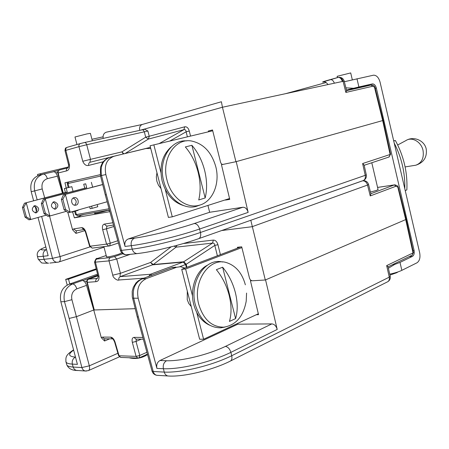 <?xml version="1.0" encoding="UTF-8"?>
<svg xmlns="http://www.w3.org/2000/svg" width="449" height="449" viewBox="0 0 449 449"><rect width="100%" height="100%" fill="white"/><g stroke="black" fill="none" stroke-linecap="round" stroke-linejoin="round"><path stroke-width="0.67" d="M135.194 308.688L93.751 309.995L101.306 337.687L104.544 340.999L104.83 338.765M69.157 318.436L64.471 301.621C62.967 293.169 65.672 287.276 72.575 283.953C74.377 284.127 75.797 285.76 76.83 288.853L86.534 285.356L93.751 309.995L76.622 316.618L69.157 318.436L81.886 367.546L73.159 367.063C69.342 366.794 67.221 366.053 66.794 364.841L66.643 364.296M60.862 301.784L64.471 301.621L71.924 299.702L89.334 365.828L81.886 367.546C82.453 369.42 83.565 370.565 85.226 370.992L76.145 370.38L74.405 369.303L73.271 367.428L72.345 364.111L77.413 364.369L60.862 301.784C59.324 293.298 62.069 287.433 69.095 284.206L97.556 274.165M86.388 371.065L85.226 370.992L88.268 370.655M65.857 361.451L65.997 361.945C66.418 363.134 68.534 363.858 72.345 364.111C71.789 360.906 72.822 358.577 75.443 357.118L75.499 357.123M86.534 285.356C85.714 282.814 84.502 281.237 82.908 280.631L97.792 275.114M69.095 284.206L72.575 283.953L82.655 280.384L83.357 280.473M82.655 280.384L82.947 280.361M152.149 275.046L171.838 267.688L175.817 267.099M237.667 323.403L237.863 324.189L160.018 360.491C157.251 362.113 156.218 364.751 156.914 368.404L138.185 298.231C136.395 288.713 139.134 282.168 146.408 278.593L176.547 267.29L171.574 267.761L152.048 275.057M184.949 268.087L180.543 266.695L176.547 267.29M160.018 360.491L166.534 360.749C181.626 361.221 207.786 354.845 225.381 346.426L271.841 323.897L237.863 324.189M271.841 323.897C274.401 324.167 276.191 326.019 277.213 329.448L265.567 279.879L406.16 219.387L265.292 279.996L250.8 220.263M251.491 280.732L250.447 280.799L258.545 314.682L256.317 314.721M250.447 280.799L251.064 280.535M387.347 281.921L387.846 281.669C389.165 280.715 389.631 279.205 389.244 277.151L390.192 276.275L388.071 266.757L386.673 265.606L413.029 252.922L412.311 255.088L388.082 266.813M412.064 255.212L413.445 252.591M386.673 265.606L389.244 277.151L231.718 355.737C211.687 365.598 181.503 372.928 164.255 372.098L163.397 368.736C180.633 369.488 210.828 362.158 230.881 352.364L277.213 329.448M157.941 375.37L156.723 375.297C154.995 374.831 153.833 373.562 153.221 371.486L138.387 317.078L137.214 316.747M152.02 371.009L153.221 371.486L164.255 372.098C164.867 374.202 166.04 375.493 167.774 375.959L156.723 375.297C154.361 374.803 152.8 373.405 152.043 371.11L137.242 316.842M104.78 338.765L104.235 338.759L102.524 337.081L110.712 337.154C112.564 337.457 114.012 339.096 115.051 342.082L119.052 355.771L118.581 355.597M141.261 339.175L136.025 341.453L132.348 342.357C131.686 339.304 132.264 337.642 134.066 337.362L142.861 337.44M102.524 337.081L101.306 337.687M114.59 341.93L115.039 342.082M121.224 357.449L120.691 357.432L119.052 355.771L136.098 356.377L137.753 358.072L138.281 358.094M139.162 357.898L139.785 355.479L146.902 352.263M132.332 342.357L136.098 356.377L139.785 355.479L136.025 341.453L136.378 339.118M146.408 278.593L142.097 278.908C134.964 282.556 132.163 289.066 133.707 298.439L138.387 317.078M208.493 131.787L208.314 131.024L212.517 129.957L220.521 162.089C221.02 163.739 221.851 164.508 223.007 164.401L235.933 161.713L222.44 107.244L221.402 101.749L142.524 124.401C140.127 125.232 139.179 127.224 139.684 130.367M150.752 148.518L146.048 148.507L114.54 156.084C106.929 158.755 104.033 164.918 105.857 174.577L125.03 246.434C124.322 242.729 125.417 240.237 128.313 238.952L134.621 238.133C149.27 236.163 175.761 229.675 194.181 223.551L242.842 207.264C245.345 207.197 247.113 208.903 248.151 212.383L236.219 161.629L383.143 120.439L235.933 161.713M125.293 153.406L148.366 139.083L149.242 136.328L147.889 131.018L144.623 129.256L142.277 129.795M123.812 153.766L121.898 151.88L145.689 137.198L184.752 126.803C186.806 126.539 188.316 127.943 189.282 131.029L186.127 131.81L169.823 141.014M208.314 131.024L212.534 130.025M388.834 157.077L390.568 154.276L383.137 120.444L375.095 87.695L374.432 87.044L382.677 120.596L390.119 154.478L362.624 163.548L364.128 165.109L366.289 174.818L365.245 175.329C365.677 177.804 365.043 179.544 363.342 180.549L362.708 180.773M371.2 85.018L371.239 85.013C372.518 84.878 373.568 85.299 374.371 86.275L374.432 87.044L372.659 86.264L345.853 92.432L346.589 90.664L344.215 81.117L343.092 81.325C342.132 78.384 340.465 77.088 338.091 77.43L338.215 77.408C340.084 77.385 341.464 78.743 342.363 81.482M142.524 124.401L106.435 132.158C103.826 133.027 102.754 135.11 103.208 138.404M100.234 174.661L64.959 182.805L66.233 188.052M82.751 161.258C84.221 164.62 86.197 166.001 88.683 165.4C88.402 163.75 88.93 162.684 90.255 162.201C89.98 161.724 90.069 160.776 90.507 159.356L82.751 161.258L78.945 146.655L86.713 144.746L90.507 159.356L121.898 151.88L123.234 153.9M59.464 170.008C58.106 170.614 57.551 171.641 57.786 173.078L58.174 172.988C57.91 171.417 58.432 170.396 59.734 169.924L67.984 167.836C66.677 168.313 66.155 169.346 66.418 170.94C68.753 170.345 69.752 168.263 69.427 164.688L68.579 164.901L64.982 150.6L78.945 146.655C78.67 145.016 79.198 143.966 80.528 143.506L84.53 142.518C85.467 142.423 86.197 143.164 86.713 144.746L147.889 131.018M150.454 147.356L118.822 155.057M184.752 126.803L183.882 129.682C185.201 129.391 185.948 130.098 186.127 131.81L187.379 136.822M237.594 248.117L237.398 247.27L241.708 246.827L249.537 278.279L250.368 279.923L252.057 280.799L265.292 279.996M97.293 278.414C96.035 279.031 95.536 280.12 95.8 281.691C98.213 281.501 99.274 279.705 98.988 276.303L98.062 276.191L97.68 278.301L97.293 278.414L88.481 279.16C87.151 279.806 86.612 280.838 86.853 282.258L87.274 282.32L94.268 309.962L93.83 309.832M94.268 309.962L135.188 308.676M183.321 243.549L213.348 240.092C215.453 240.12 216.985 241.652 217.933 244.699L214.802 245.412L186.172 264.309L183.787 261.773L183.175 262.059L185.549 264.422M362.932 180.711L363.118 180.7C365.868 180.621 367.68 181.879 368.562 184.46L367.535 185.05C366.625 182.221 364.998 180.807 362.652 180.795M285.884 207.887L286.507 207.663M286.002 207.876L279.379 210.177M106.492 256.57L106.29 256.867C108.119 257.109 112.239 256.239 118.648 254.246L121.819 252.866M174.055 246.114L176.07 247.152L176.979 245.334M151.902 275.114L150.376 274.272L120.31 276.618C119.973 275.882 120.012 274.777 120.433 273.312L112.761 275.186C112.766 277.707 117.705 281.035 118.811 280.002C118.542 278.374 119.041 277.246 120.31 276.618L153.289 264.545L150.567 262.463L171.097 246.883M186.964 267.323L186.172 264.309M130.277 254.336L116.718 259.006L120.433 273.312L150.567 262.463L152.783 264.82L183.175 262.059L150.376 274.272L148.827 276.326M94.537 262.171L98.05 276.146M213.348 240.092L212.529 243.094L183.226 262.059M183.686 261.773L153.289 264.545L176.07 247.152L212.529 243.094C213.859 242.926 214.616 243.7 214.802 245.412L217.389 255.784M370.453 192.065L376.896 190.292L378.036 189.36M406.154 219.387L398.263 187.284L395.945 186.245L370.245 195.927L370.885 193.816L368.567 184.494M222.76 164.435L221.458 164.704L222.491 164.418M58.291 262.154L57.029 262.283C54.789 262.042 53.285 260.729 52.511 258.338L44.075 259.309C40.399 259.713 38.446 259.674 38.216 259.18L38.154 258.955M37.183 199.856L34.685 190.887L31.206 191.684L33.619 200.798M35.129 206.501L36.481 211.625M38.025 217.462L48.144 255.706L43.25 256.295L44.075 259.309C44.844 261.672 46.342 262.968 48.565 263.204L48.565 263.204C43.424 263.237 40.999 263.024 41.297 262.57L38.216 259.18L37.402 256.227C37.626 256.693 39.579 256.716 43.25 256.295C42.683 253.051 43.766 250.834 46.488 249.644L46.539 249.633M37.34 256.014L37.402 256.227C36.97 254.454 37.245 252.866 38.232 251.451L38.962 250.615C40.713 249.352 39.052 249.863 45.815 246.894M229.596 198.75L225.477 200.069L229.748 199.367L221.458 164.704M242.842 207.264L209.655 212.276L207.938 205.434M364.167 165.288L389.148 156.97L390.119 154.478L390.568 154.276M362.624 163.548L365.245 175.329L200.467 232.481C179.488 239.704 148.916 247.163 132.186 249.128L121.505 250.362L106.334 194.709L105.279 194.86L120.416 250.385L121.505 250.362C122.336 253.023 123.918 254.493 126.248 254.774L127.611 254.628M120.405 250.346L120.416 250.385C121.365 253.124 123.312 254.589 126.248 254.774L136.962 253.612C134.621 253.32 133.027 251.827 132.186 249.128L131.304 245.676C148.024 243.633 178.607 236.168 199.614 229.018L248.151 212.383M76.583 230.719L76.016 230.803L73.743 228.9L81.667 227.654C83.463 227.677 84.889 229.203 85.944 232.223L90.03 246.22L89.598 246.22L85.523 232.256L85.933 232.228M92.797 248.044L92.213 248.117L90.03 246.22L106.548 244.116L108.759 246.063L109.691 245.889L110.28 243.206L106.548 244.116L102.686 229.725C102.013 226.571 102.546 224.696 104.291 224.107L112.884 222.755M72.609 211.917L74.371 217.838L109.859 211.67M67.861 212.489L72.57 229.742L75.92 233.373L76.431 230.758M73.743 228.9L72.57 229.742M108.838 210.11L107.322 210.57C100.61 212.439 96.339 213.415 94.509 213.499L95.053 213.18M79.815 215.228L80.102 216.171L74.371 217.838M84.126 214.465L79.95 215.677M109.584 210.66L108.916 210.806L109.567 210.592M102.703 229.725L106.419 228.81L107.019 226.06M49.558 216.048L60.037 256.592L52.511 258.338L41.645 216.446M44.698 197.874L42.217 188.939L34.685 190.887C33.164 182.333 35.999 176.749 43.177 174.139C44.928 174.027 46.32 175.531 47.364 178.657L57.455 176.171C56.619 173.578 55.423 172.09 53.874 171.703L58.774 170.373M43.177 174.139L54.34 171.591M57.455 176.171L62.439 193.193M53.661 171.608L53.942 171.54M128.313 238.952L209.655 212.276M114.287 156.151L110.375 157.139C102.905 159.911 99.959 166.051 101.525 175.57L106.334 194.709M31.206 191.684C29.645 183.069 32.513 177.501 39.826 174.987L42.947 174.201M229.546 198.525L172.276 216.839L168.414 217.428L150.056 145.79L212.725 130.777M172.276 216.839L165.266 189.45M160.916 172.461L153.844 144.825M183.562 205.58C173.162 202.319 166.035 194.204 162.184 181.216C159.126 166.416 162.145 154.972 171.243 146.885M161.011 188.541L158.475 185.263L156.853 181.233L156.331 176.9L156.959 172.73M198.744 205.373C212.422 202.415 220.347 183.686 215.778 166.646C211.524 152.099 203.386 143.545 191.353 140.98C174.891 137.916 161.124 159.148 167.05 180.262C171.12 197.223 186.228 208.796 198.744 205.373L195.977 206.473C183.226 209.964 167.825 198.222 163.683 180.981C157.941 160.45 170.547 139.398 186.632 140.891M195.977 206.473L200.035 205.019M205.171 197.958L198.733 199.957C200.77 191.51 200.568 182.283 198.138 172.27C195.534 162.291 191.263 153.844 185.33 146.941L191.891 145.302C197.813 152.155 202.067 160.534 204.643 170.446C207.056 180.386 207.23 189.557 205.171 197.958L191.891 145.302M37.856 175.666L37.525 174.431L68.433 166.961M40.539 174.807L40.253 173.735M258.332 313.784L203.605 339.253L199.631 339.214L181.716 269.316L240.731 246.928M181.716 269.316L185.622 268.996L241.893 247.579M203.605 339.253L196.763 312.526M192.526 295.958L185.622 268.996M209.548 325.166C201.887 321.63 196.628 314.777 193.777 304.618C189.562 289.111 196.022 270.876 207.298 265.258M191.257 306.544L188.81 303.541L187.239 299.679L187.3 291.104M245.362 284.818C242.174 273.278 236.051 265.937 226.992 262.777C209.778 256.502 192.178 281.321 198.817 304.596C203.52 319.57 211.844 327.096 223.787 327.175L220.829 327.837C208.656 327.764 200.175 320.12 195.388 304.899C188.906 282.124 205.373 257.367 222.547 262.02M220.829 327.837L225.112 327.035M223.787 327.175C235.888 325.188 243.358 316.517 246.209 301.15L246.574 293.074M235.596 318.605L229.45 321.422C231.639 313.789 231.549 305.096 229.175 295.347C226.633 285.592 222.362 277.039 216.367 269.686L222.631 267.211C228.62 274.507 232.868 282.993 235.388 292.681C237.734 302.368 237.807 311.005 235.596 318.605L222.631 267.211M67.21 285.07L65.683 279.385L96.204 268.799M69.786 283.959L68.501 279.16L96.372 269.467M65.683 279.385L68.501 279.16M70.622 212.136L72.525 211.945L78.087 210.362L78.003 210.037M72.525 211.945L72.441 211.619M66.194 188.131L71.806 186.672L64.347 188.541L66.194 188.131L67.227 192.015L24.448 203.217L22.45 207.545L23.746 207.281L26.25 202.836L30.751 219.499L46.258 215.15M71.806 186.672L73.041 191.336M34.534 205.765C31.2 208.69 31.598 211.064 35.735 212.888L36.425 212.781C39.753 209.823 39.338 207.449 35.174 205.664L34.534 205.765M35.263 212.865C37.783 209.997 37.306 207.73 33.832 206.057M64.347 188.541L65.374 192.413L67.227 192.015M24.448 203.217L65.374 192.413M30.751 219.499L26.351 216.906L25.049 217.153L28.938 219.83L30.751 219.499M23.746 207.281L26.351 216.906M25.049 217.153L22.45 207.545M65.571 209.487L64.095 209.767L68.085 212.646L70.139 212.27L65.571 209.487L62.838 199.227L65.414 194.507L70.139 212.27L107.154 201.753M102.669 184.5L63.371 194.945L102.698 184.595M73.945 197.689L74.601 197.588C78.485 197.246 79.726 204.312 75.932 205.165L75.219 205.272C71.34 205.575 70.151 198.503 73.945 197.689M73.136 198.048C76.588 199.856 77.088 202.246 74.629 205.227M62.838 199.227L61.367 199.53L64.095 209.767M63.371 194.945L61.367 199.53M97.22 204.576L97.787 206.731L92.163 208.342L90.187 208.706L89.66 206.725M43.351 199.199L41.347 203.655L42.722 203.369L45.265 198.789L86.747 187.805L85.692 183.798L83.727 184.236L84.782 188.226L43.351 199.199L45.265 198.789L49.878 215.991L66.295 211.356M85.692 183.798L83.727 184.236M92.64 187.166L91.366 182.316M92.163 208.342L91.59 206.175M55.614 209.082C58.976 206.04 58.55 203.599 54.323 201.741L53.678 201.842C50.299 204.845 50.709 207.292 54.913 209.189L55.614 209.082M54.385 209.155C56.877 206.231 56.389 203.902 52.92 202.162M42.722 203.369L45.394 213.303L49.878 215.991L47.948 216.345L44.013 213.567L41.347 203.655M86.747 187.805L84.782 188.226M44.013 213.567L45.394 213.303M130.665 357.808L129.054 357.746M92.337 140.801L90.384 133.347L86.926 133.914L74.977 136.996L76.959 144.522M412.985 250.497L414.09 250.407L376.335 88.049L375.246 88.324M389.715 274.143C394.761 273.071 398.807 271.808 401.855 270.337L416.975 262.805C419.596 260.976 420.5 257.659 419.68 252.849L380.073 82.156C378.726 77.531 376.554 75.202 373.557 75.174L344.366 81.724M414.09 250.407C414.579 253.292 414.034 255.279 412.451 256.362L399.997 262.412L394.716 264.416L392.752 264.551M356.972 78.738L358.897 86.96L372.457 83.89C374.241 83.918 375.532 85.304 376.335 88.049M388.396 268.21L394.716 264.416M346.443 90.075L354.306 88.273M358.897 86.96L346.443 90.064M353.346 88.262L345.887 87.841M404.802 188.737C405.194 172.91 401.659 157.672 394.194 143.029M405.223 190.556L406.85 189.921C407.67 172.742 403.847 156.263 395.389 140.492L393.683 140.823M393.728 141.008L395.389 140.492M352.313 79.793L350.703 72.923L337.132 76.308M119.383 356.848L88.582 370.515C89.62 369.74 89.867 368.18 89.334 365.828L117.902 353.273M104.544 340.999L109.713 338.821M77.643 370.537L76.47 370.464C71.638 370.279 68.411 368.404 66.794 364.841L65.997 361.945C65.571 356.876 65.84 355.013 73.569 349.838M73.653 350.147C67.782 354.182 68.377 356.512 75.443 357.118M84.62 281.815L86.842 281.023M71.924 299.702C70.976 294.533 72.615 290.913 76.83 288.853M152.503 275.018L141.295 279.138L138.286 280.81L135.924 283.01L133.314 287.287L132.214 291.278L132.264 296.828L137.231 316.803M138.185 298.231L132.55 298.192M156.914 368.404L163.397 368.736C162.768 365.082 163.812 362.422 166.534 360.749M225.381 346.426C227.918 346.83 229.748 348.806 230.881 352.364L231.718 355.737C232.245 358.212 231.869 359.946 230.584 360.951L230.584 360.951C213.286 369.836 183.349 377.289 167.774 375.959L168.976 376.038M397.522 185.897L405.733 219.696L413.029 252.922L413.439 252.568L406.165 219.426M230.09 361.198L387.846 281.669C389.788 280.401 390.568 278.627 390.203 276.337M104.757 338.765L112.62 338.872M110.712 337.154L112.334 338.782C112.811 338.647 113.563 339.708 114.596 341.964L118.592 355.636L120.691 357.432L137.753 358.072L139.342 357.814L147.418 354.149M136.367 339.118L135.811 339.113L134.066 337.362M345.853 92.432L343.092 81.325L222.44 107.244L140.38 130.216M190.539 136.069L189.282 131.029M372.659 86.264L371.07 85.046L346.583 90.625M69.427 164.688L65.818 150.348C65.548 148.737 66.07 147.71 67.395 147.25L80.298 143.568M144.337 131.894L143.433 130.249L142.344 129.789L84.631 142.496M66.418 170.94L58.174 172.988L63.236 192.98M103.197 161.786L88.683 165.4M119.81 154.821L90.255 162.201M146.121 148.4L150.443 147.311M144.342 131.894L145.689 137.198L148.366 139.083L183.882 129.682L159.249 143.54M103.057 136.833L91.938 139.269L103.057 136.844M285.738 93.645L326.142 82.526L285.581 93.678M338.091 77.43L330.228 79.608C322.612 81.752 320.687 82.509 324.447 81.892M330.228 79.608L330.352 79.585C332.086 79.529 333.427 80.736 334.37 83.2M370.245 195.927L367.535 185.05L252.091 226.711L221.683 230.539M220.414 254.634L217.933 244.699M286.687 207.567L362.5 180.812M98.988 276.303L95.457 262.278C95.188 260.689 95.693 259.601 96.962 259.006C96.159 259.056 96.406 258.854 97.714 258.394L106.217 255.526M96.962 259.006L110.544 257.552C109.264 258.158 108.759 259.269 109.034 260.886L116.718 259.006L114.501 256.581L110.544 257.552M122.846 253.736L114.501 256.581M97.714 258.394L97.444 258.467C96.451 257.917 95.48 259.168 94.548 262.222L109.034 260.886L112.761 275.186M143.91 278.161L118.811 280.002M95.8 281.691L87.274 282.32C87.016 280.765 87.51 279.688 88.762 279.082L97.972 275.821M186.374 267.548L185.583 264.512L179.853 266.667M395.945 186.245L394.34 184.921L370.863 193.71M397.517 185.892L394.94 184.808L377.581 187.446M49.873 263.063L58.679 262.059M45.82 246.928C39.506 249.487 39.725 250.39 46.488 249.644M198.262 238.806L198.885 238.587C200.546 237.504 201.073 235.472 200.467 232.481L199.614 229.018C198.464 225.409 196.656 223.585 194.181 223.551M366.289 174.818C366.681 177.422 365.699 179.336 363.342 180.549L198.885 238.587C191.863 241.062 183.77 243.526 174.61 245.968L159.434 249.683C150.606 251.625 143.119 252.933 136.962 253.612L138.298 253.472M105.857 174.577L100.464 175.722L100.497 167.185L102.299 163.049C102.467 161.915 107.732 157.582 108.849 157.633M125.03 246.434L131.304 245.676C130.665 241.972 131.77 239.457 134.621 238.133M76.588 230.713L83.946 229.585L81.667 227.654M113.9 226.487L106.419 228.81L110.28 243.206L117.79 240.754M107.193 226.015L106.615 226.105L104.291 224.107M75.92 233.373L84.833 230.646M104.016 247.18L59.055 261.935C60.306 261.11 60.637 259.331 60.037 256.592L89.923 246.922M42.217 188.939C41.263 183.708 42.981 180.279 47.364 178.657M55.715 172.871L57.708 172.388M109.062 208.751L76.392 214.571L77.643 215.61L109.404 210.009L77.492 215.632M77.643 215.61L75.561 214.656L76.392 214.571L75.449 211.114M74.646 211.339L75.555 214.639M68.108 182.081C67.698 181.924 67.406 182.462 67.232 183.697L100.559 176.092M68.725 181.94L68.063 183.523L69.039 187.323M409.168 256.609L412.451 256.362M401.855 270.337L399.997 262.412M372.294 83.918L354.379 88.582L372.457 83.89M397.702 144.982L405.845 140.616C411.784 136.423 421.263 141.704 423.02 150.387C424.165 158.009 421.779 162.948 415.864 165.198L414.068 165.485M151.234 275.422L141.789 278.952M136.333 339.118L143.338 339.197M171.743 267.705L173.073 267.318M374.438 86.348L375.072 87.617M344.215 81.117C343.216 78.266 341.212 77.032 338.215 77.408L323.707 81.701C324.043 82.33 324.75 80.629 328.062 84.552M66.822 147.474C66.199 148.243 65.419 146.643 64.987 150.617M68.579 164.901C68.635 166.416 68.433 167.382 67.973 167.797L68.085 167.803M57.786 173.078L62.854 193.081M86.853 282.258L93.841 309.877M88.655 279.098L97.966 275.798M97.641 258.405L106.211 255.515M397.601 185.981L398.252 187.222M394.486 184.876L377.575 187.418M83.952 229.585L83.626 229.45C84.204 229.562 84.839 230.5 85.523 232.256M89.604 246.232L92.213 248.117L109.691 245.889L118.413 243.021M106.957 226.088L113.507 225.044M100.469 175.733L105.274 194.844M34.259 205.855L35.174 205.664M74.601 197.588L73.664 197.785M53.397 201.932L54.323 201.741M67.232 183.697L68.214 187.536M129.037 357.746C134.532 359.088 139.858 358.521 145.016 356.046L147.541 354.598M106.598 256.974L103.882 246.669M95.137 213.488L94.896 212.568M121.713 252.95L121.64 252.664M405.11 166.921L415.864 165.198C423.772 162.566 427.224 157.172 426.219 149.017M426.208 148.978C424.49 140.296 413.327 135.75 405.845 140.616M389.928 275.108L396.753 272.711L398.083 271.881M337.44 77.61L337.126 76.296M378.12 189.731L371.789 162.751M354.435 88.835L354.295 88.217"/></g></svg>
